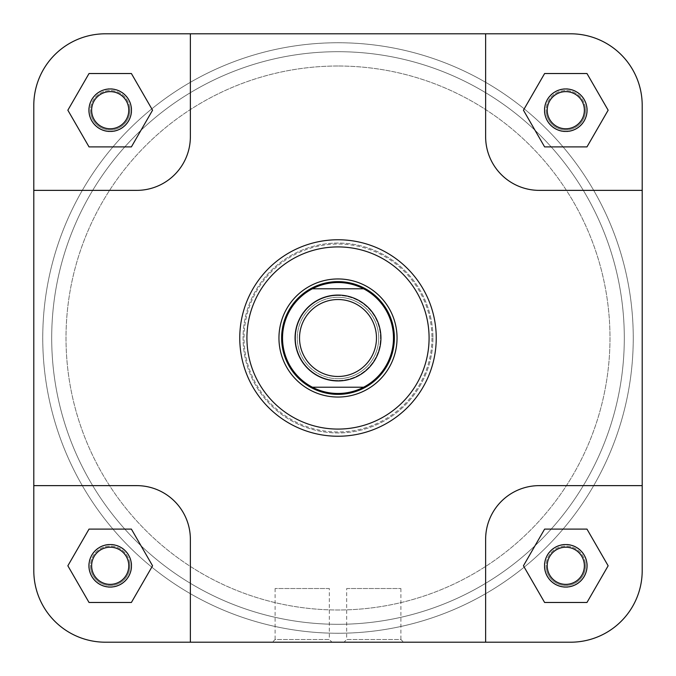 <?xml version="1.0" encoding="UTF-8"?>
<svg xmlns="http://www.w3.org/2000/svg" width="676" height="676" viewBox="0 0 676 676"><rect width="100%" height="100%" fill="white"/><g stroke="black" fill="none" stroke-linecap="round" stroke-linejoin="round"><path stroke-width="0.51" stroke-dasharray="3.38 2.54" d="M239.76 338A98.24 98.24 0 0 0 338 436.24A98.24 98.24 0 0 0 436.24 338A98.24 98.24 0 0 1 338 436.24A98.24 98.24 0 0 1 239.76 338A98.24 98.24 0 0 1 338 239.76A98.24 98.24 0 0 1 436.24 338A98.24 98.24 0 0 0 338 239.76A98.24 98.24 0 0 0 239.76 338A98.24 98.24 0 0 0 338 436.24A98.24 98.24 0 0 0 436.24 338A98.24 98.24 0 0 0 338 239.76A98.24 98.24 0 0 0 239.76 338A98.24 98.24 0 0 1 338 239.76A98.24 98.24 0 0 1 436.24 338M346.687 588.517L400.893 588.517L346.687 588.517L346.687 639.513L400.893 639.513L403.572 642.2L344 642.2L403.572 642.2M400.893 588.517L400.893 639.513L346.687 639.513L344 642.2M131.457 565.795A21.252 21.252 0 0 0 110.205 544.543A21.252 21.252 0 0 0 88.962 565.795A21.252 21.252 0 0 0 110.205 587.038A21.252 21.252 0 0 0 131.457 565.795M91.64 565.795A18.565 18.565 0 0 1 110.205 547.23A18.565 18.565 0 0 1 128.77 565.795A18.565 18.565 0 0 0 110.205 547.23A18.565 18.565 0 0 0 91.64 565.795A18.565 18.565 0 0 0 110.205 584.36A18.565 18.565 0 0 0 128.77 565.795A18.565 18.565 0 0 1 110.205 584.36A18.565 18.565 0 0 1 91.64 565.795A18.565 18.565 0 0 1 110.205 547.23A18.565 18.565 0 0 1 128.77 565.795A18.565 18.565 0 0 1 110.205 584.36A18.565 18.565 0 0 1 91.64 565.795M587.038 565.795A21.252 21.252 0 0 0 565.795 544.543A21.252 21.252 0 0 0 544.543 565.795A21.252 21.252 0 0 0 565.795 587.038A21.252 21.252 0 0 0 587.038 565.795M547.23 565.795A18.565 18.565 0 0 1 565.795 547.23A18.565 18.565 0 0 1 584.36 565.795A18.565 18.565 0 0 0 565.795 547.23A18.565 18.565 0 0 0 547.23 565.795A18.565 18.565 0 0 0 565.795 584.36A18.565 18.565 0 0 0 584.36 565.795A18.565 18.565 0 0 1 565.795 584.36A18.565 18.565 0 0 1 547.23 565.795A18.565 18.565 0 0 1 565.795 547.23A18.565 18.565 0 0 1 584.36 565.795A18.565 18.565 0 0 1 565.795 584.36A18.565 18.565 0 0 1 547.23 565.795M587.038 110.205A21.252 21.252 0 0 0 565.795 88.962A21.252 21.252 0 0 0 544.543 110.205A21.252 21.252 0 0 0 565.795 131.457A21.252 21.252 0 0 0 587.038 110.205M547.23 110.205A18.565 18.565 0 0 1 565.795 91.64A18.565 18.565 0 0 1 584.36 110.205A18.565 18.565 0 0 0 565.795 91.64A18.565 18.565 0 0 0 547.23 110.205A18.565 18.565 0 0 0 565.795 128.77A18.565 18.565 0 0 0 584.36 110.205A18.565 18.565 0 0 1 565.795 128.77A18.565 18.565 0 0 1 547.23 110.205A18.565 18.565 0 0 1 565.795 91.64A18.565 18.565 0 0 1 584.36 110.205A18.565 18.565 0 0 1 565.795 128.77A18.565 18.565 0 0 1 547.23 110.205M131.457 110.205A21.252 21.252 0 0 0 110.205 88.962A21.252 21.252 0 0 0 88.962 110.205A21.252 21.252 0 0 0 110.205 131.457A21.252 21.252 0 0 0 131.457 110.205M91.64 110.205A18.565 18.565 0 0 1 110.205 91.64A18.565 18.565 0 0 1 128.77 110.205A18.565 18.565 0 0 0 110.205 91.64A18.565 18.565 0 0 0 91.64 110.205A18.565 18.565 0 0 0 110.205 128.77A18.565 18.565 0 0 0 128.77 110.205A18.565 18.565 0 0 1 110.205 128.77A18.565 18.565 0 0 1 91.64 110.205A18.565 18.565 0 0 1 110.205 91.64A18.565 18.565 0 0 1 128.77 110.205A18.565 18.565 0 0 1 110.205 128.77A18.565 18.565 0 0 1 91.64 110.205M624.303 338A286.303 286.303 0 0 1 338 624.303A286.303 286.303 0 0 1 51.697 338A286.303 286.303 0 0 1 338 51.697A286.303 286.303 0 0 1 624.303 338A286.303 286.303 0 0 1 338 624.303A286.303 286.303 0 0 1 51.697 338A286.303 286.303 0 0 1 338 51.697A286.303 286.303 0 0 1 624.303 338A286.303 286.303 0 0 0 338 51.697A286.303 286.303 0 0 0 51.697 338A286.303 286.303 0 0 0 338 624.303A286.303 286.303 0 0 0 624.303 338A286.303 286.303 0 0 0 338 51.697A286.303 286.303 0 0 0 51.697 338A286.303 286.303 0 0 0 338 624.303A286.303 286.303 0 0 0 624.303 338A286.303 286.303 0 0 1 338 624.303A286.303 286.303 0 0 1 51.697 338A286.303 286.303 0 0 1 338 51.697A286.303 286.303 0 0 1 624.303 338A286.303 286.303 0 0 1 338 624.303A286.303 286.303 0 0 1 51.697 338A286.303 286.303 0 0 1 338 51.697A286.303 286.303 0 0 1 624.303 338M431.947 338A93.947 93.947 0 0 1 338 431.947A93.947 93.947 0 0 1 244.053 338A93.947 93.947 0 0 1 338 244.053A93.947 93.947 0 0 1 431.947 338A93.947 93.947 0 0 0 338 244.053A93.947 93.947 0 0 0 244.053 338A93.947 93.947 0 0 0 338 431.947A93.947 93.947 0 0 0 431.947 338M432.944 338A94.944 94.944 0 0 1 338 432.944A94.944 94.944 0 0 1 243.056 338A94.944 94.944 0 0 1 338 243.056A94.944 94.944 0 0 1 432.944 338A94.944 94.944 0 0 0 338 243.056A94.944 94.944 0 0 0 243.056 338A94.944 94.944 0 0 0 338 432.944A94.944 94.944 0 0 0 432.944 338M33.8 190.37L33.8 105.38A71.58 71.58 0 0 1 105.38 33.8L190.37 33.8L190.37 136.687A53.683 53.683 0 0 1 136.687 190.37L33.8 190.37L136.687 190.37L33.8 190.37L33.8 485.63L136.687 485.63A53.683 53.683 0 0 1 190.37 539.313L190.37 642.2L105.38 642.2A71.58 71.58 0 0 1 33.8 570.62L33.8 485.63L136.687 485.63A53.683 53.683 0 0 1 190.37 539.313L190.37 642.2L485.63 642.2L485.63 539.313A53.683 53.683 0 0 1 539.313 485.63L642.2 485.63L642.2 570.62A71.58 71.58 0 0 1 570.62 642.2L485.63 642.2L485.63 539.313A53.683 53.683 0 0 1 539.313 485.63L642.2 485.63L642.2 190.37L539.313 190.37A53.683 53.683 0 0 1 485.63 136.687L485.63 33.8L570.62 33.8A71.58 71.58 0 0 1 642.2 105.38L642.2 190.37L539.313 190.37A53.683 53.683 0 0 1 485.63 136.687L485.63 33.8L485.63 136.687A53.683 53.683 0 0 0 539.313 190.37L642.2 190.37M89.029 73.523L131.389 73.523L152.565 110.205L131.389 146.895L89.029 146.895L67.853 110.205L89.029 73.523L131.389 73.523L152.565 110.205L131.389 146.895L89.029 146.895L67.853 110.205L89.029 73.523L67.853 110.205L89.029 146.895L131.389 146.895L152.565 110.205L131.389 73.523L89.029 73.523M544.611 73.523L586.971 73.523L608.147 110.205L586.971 146.895L544.611 146.895L523.435 110.205L544.611 73.523L586.971 73.523L608.147 110.205L586.971 146.895L544.611 146.895L523.435 110.205L544.611 73.523L523.435 110.205L544.611 146.895L586.971 146.895L608.147 110.205L586.971 73.523L544.611 73.523M544.611 529.105L586.971 529.105L608.147 565.795L586.971 602.477L544.611 602.477L523.435 565.795L544.611 529.105L586.971 529.105L608.147 565.795L586.971 602.477L544.611 602.477L523.435 565.795L544.611 529.105L523.435 565.795L544.611 602.477L586.971 602.477L608.147 565.795L586.971 529.105L544.611 529.105M89.029 529.105L131.389 529.105L152.565 565.795L131.389 602.477L89.029 602.477L67.853 565.795L89.029 529.105L131.389 529.105L152.565 565.795L131.389 602.477L89.029 602.477L67.853 565.795L89.029 529.105L67.853 565.795L89.029 602.477L131.389 602.477L152.565 565.795L131.389 529.105L89.029 529.105M642.2 570.62A71.58 71.58 0 0 1 570.62 642.2A71.58 71.58 0 0 0 642.2 570.62L642.2 105.38A71.58 71.58 0 0 0 570.62 33.8A71.58 71.58 0 0 1 642.2 105.38L642.2 485.63L539.313 485.63A53.683 53.683 0 0 0 485.63 539.313L485.63 642.2M105.38 33.8A71.58 71.58 0 0 0 33.8 105.38A71.58 71.58 0 0 1 105.38 33.8L570.62 33.8L190.37 33.8L190.37 136.687A53.683 53.683 0 0 1 136.687 190.37A53.683 53.683 0 0 0 190.37 136.687L190.37 33.8L485.63 33.8M33.8 570.62L33.8 105.38L33.8 485.63L136.687 485.63A53.683 53.683 0 0 1 190.37 539.313L190.37 642.2L570.62 642.2L105.38 642.2A71.58 71.58 0 0 1 33.8 570.62A71.58 71.58 0 0 0 105.38 642.2M329.313 588.517L275.107 588.517L329.313 588.517L329.313 639.513L275.107 639.513L272.428 642.2L332 642.2L272.428 642.2M275.107 588.517L275.107 639.513L329.313 639.513L332 642.2M394.37 338A56.37 56.37 0 0 0 338 281.63A56.37 56.37 0 0 0 281.63 338A56.37 56.37 0 0 0 338 394.37A56.37 56.37 0 0 0 394.37 338A56.37 56.37 0 0 0 338 281.63A56.37 56.37 0 0 0 281.63 338A56.37 56.37 0 0 0 338 394.37A56.37 56.37 0 0 0 394.37 338M338 378.712A40.712 40.712 0 0 1 297.288 338A40.712 40.712 0 0 1 338 297.288A40.712 40.712 0 0 0 297.288 338A40.712 40.712 0 0 0 338 378.712A40.712 40.712 0 0 0 378.712 338A40.712 40.712 0 0 0 338 297.288A40.712 40.712 0 0 1 378.712 338A40.712 40.712 0 0 1 338 378.712A40.712 40.712 0 0 0 378.712 338A40.712 40.712 0 0 0 338 297.288A40.712 40.712 0 0 1 378.712 338A40.712 40.712 0 0 1 338 378.712M338 380.943A42.943 42.943 0 0 0 380.943 338A42.943 42.943 0 0 0 338 295.057A42.943 42.943 0 0 0 295.057 338A42.943 42.943 0 0 0 338 380.943M363.603 387.213A55.474 55.474 0 0 0 363.603 288.787L312.397 288.787A55.474 55.474 0 0 0 312.397 387.213L363.603 387.213M338 394.37A56.37 56.37 0 0 0 394.37 338A56.37 56.37 0 0 0 338 281.63A56.37 56.37 0 0 0 281.63 338A56.37 56.37 0 0 0 338 394.37M338 66.011A271.989 271.989 0 0 0 66.011 338A271.989 271.989 0 0 0 338 609.989A271.989 271.989 0 0 0 609.989 338A271.989 271.989 0 0 0 338 66.011A271.989 271.989 0 0 0 66.011 338A271.989 271.989 0 0 0 338 609.989A271.989 271.989 0 0 0 609.989 338A271.989 271.989 0 0 0 338 66.011A271.989 271.989 0 0 0 66.011 338A271.989 271.989 0 0 0 338 609.989A271.989 271.989 0 0 0 609.989 338A271.989 271.989 0 0 0 338 66.011A271.989 271.989 0 0 0 66.011 338A271.989 271.989 0 0 0 338 609.989A271.989 271.989 0 0 0 609.989 338A271.989 271.989 0 0 0 338 66.011M338 624.303A286.303 286.303 0 0 0 624.303 338A286.303 286.303 0 0 0 338 51.697A286.303 286.303 0 0 0 51.697 338A286.303 286.303 0 0 0 338 624.303A286.303 286.303 0 0 0 624.303 338A286.303 286.303 0 0 0 338 51.697A286.303 286.303 0 0 0 51.697 338A286.303 286.303 0 0 0 338 624.303M129.834 108.675A19.68 19.68 0 0 1 111.734 129.834A19.68 19.68 0 0 1 90.584 111.734A19.68 19.68 0 0 0 111.734 129.834A19.68 19.68 0 0 0 129.834 108.675A19.68 19.68 0 0 0 108.675 90.584A19.68 19.68 0 0 0 90.584 111.734A19.68 19.68 0 0 1 108.675 90.584A19.68 19.68 0 0 1 129.834 108.675M88.801 111.878A21.471 21.471 0 0 0 111.878 131.617A21.471 21.471 0 0 0 131.617 108.54A21.471 21.471 0 0 1 111.878 131.617A21.471 21.471 0 0 1 88.801 111.878A21.471 21.471 0 0 1 108.54 88.801A21.471 21.471 0 0 1 131.617 108.54A21.471 21.471 0 0 0 108.54 88.801A21.471 21.471 0 0 0 88.801 111.878M585.416 108.675A19.68 19.68 0 0 1 567.325 129.834A19.68 19.68 0 0 1 546.166 111.734A19.68 19.68 0 0 0 567.325 129.834A19.68 19.68 0 0 0 585.416 108.675A19.68 19.68 0 0 0 564.266 90.584A19.68 19.68 0 0 0 546.166 111.734A19.68 19.68 0 0 1 564.266 90.584A19.68 19.68 0 0 1 585.416 108.675M544.383 111.878A21.471 21.471 0 0 0 567.46 131.617A21.471 21.471 0 0 0 587.199 108.54A21.471 21.471 0 0 1 567.46 131.617A21.471 21.471 0 0 1 544.383 111.878A21.471 21.471 0 0 1 564.122 88.801A21.471 21.471 0 0 1 587.199 108.54A21.471 21.471 0 0 0 564.122 88.801A21.471 21.471 0 0 0 544.383 111.878M585.416 564.266A19.68 19.68 0 0 1 567.325 585.416A19.68 19.68 0 0 1 546.166 567.325A19.68 19.68 0 0 0 567.325 585.416A19.68 19.68 0 0 0 585.416 564.266A19.68 19.68 0 0 0 564.266 546.166A19.68 19.68 0 0 0 546.166 567.325A19.68 19.68 0 0 1 564.266 546.166A19.68 19.68 0 0 1 585.416 564.266M544.383 567.46A21.471 21.471 0 0 0 567.46 587.199A21.471 21.471 0 0 0 587.199 564.122A21.471 21.471 0 0 1 567.46 587.199A21.471 21.471 0 0 1 544.383 567.46A21.471 21.471 0 0 1 564.122 544.383A21.471 21.471 0 0 1 587.199 564.122A21.471 21.471 0 0 0 564.122 544.383A21.471 21.471 0 0 0 544.383 567.46M129.834 564.266A19.68 19.68 0 0 1 111.734 585.416A19.68 19.68 0 0 1 90.584 567.325A19.68 19.68 0 0 0 111.734 585.416A19.68 19.68 0 0 0 129.834 564.266A19.68 19.68 0 0 0 108.675 546.166A19.68 19.68 0 0 0 90.584 567.325A19.68 19.68 0 0 1 108.675 546.166A19.68 19.68 0 0 1 129.834 564.266M88.801 567.46A21.471 21.471 0 0 0 111.878 587.199A21.471 21.471 0 0 0 131.617 564.122A21.471 21.471 0 0 1 111.878 587.199A21.471 21.471 0 0 1 88.801 567.46A21.471 21.471 0 0 1 108.54 544.383A21.471 21.471 0 0 1 131.617 564.122A21.471 21.471 0 0 0 108.54 544.383A21.471 21.471 0 0 0 88.801 567.46M633.251 338A295.251 295.251 0 0 1 338 633.251A295.251 295.251 0 0 1 42.749 338A295.251 295.251 0 0 1 338 42.749A295.251 295.251 0 0 1 633.251 338A295.251 295.251 0 0 1 338 633.251A295.251 295.251 0 0 1 42.749 338A295.251 295.251 0 0 1 338 42.749A295.251 295.251 0 0 1 633.251 338M429.083 338A91.083 91.083 0 0 1 338 429.083A91.083 91.083 0 0 1 246.917 338A91.083 91.083 0 0 1 338 246.917A91.083 91.083 0 0 1 429.083 338M338 295.505A42.495 42.495 0 0 0 295.505 338A42.495 42.495 0 0 0 338 380.495A42.495 42.495 0 0 1 295.505 338A42.495 42.495 0 0 1 338 295.505A42.495 42.495 0 0 1 380.495 338A42.495 42.495 0 0 1 338 380.495A42.495 42.495 0 0 0 380.495 338A42.495 42.495 0 0 0 338 295.505"/><path stroke-width="1.01" d="M642.2 570.62A71.58 71.58 0 0 1 570.62 642.2L485.63 642.2L485.63 539.313A53.683 53.683 0 0 1 539.313 485.63L642.2 485.63L642.2 570.62L642.2 105.38A71.58 71.58 0 0 0 570.62 33.8L485.63 33.8L485.63 136.687A53.683 53.683 0 0 0 539.313 190.37L642.2 190.37M485.63 33.8L105.38 33.8A71.58 71.58 0 0 0 33.8 105.38L33.8 190.37L136.687 190.37A53.683 53.683 0 0 0 190.37 136.687L190.37 33.8L105.38 33.8M485.63 642.2L190.37 642.2L190.37 539.313A53.683 53.683 0 0 0 136.687 485.63L33.8 485.63L33.8 570.62A71.58 71.58 0 0 0 105.38 642.2L190.37 642.2L105.38 642.2M544.543 565.795A21.252 21.252 0 0 1 565.795 544.543A21.252 21.252 0 0 1 587.038 565.795A21.252 21.252 0 0 1 565.795 587.038A21.252 21.252 0 0 1 544.543 565.795M584.36 565.795A18.565 18.565 0 0 0 565.795 547.23A18.565 18.565 0 0 0 547.23 565.795A18.565 18.565 0 0 0 565.795 584.36A18.565 18.565 0 0 0 584.36 565.795M88.962 565.795A21.252 21.252 0 0 1 110.205 544.543A21.252 21.252 0 0 1 131.457 565.795A21.252 21.252 0 0 1 110.205 587.038A21.252 21.252 0 0 1 88.962 565.795M128.77 565.795A18.565 18.565 0 0 0 110.205 547.23A18.565 18.565 0 0 0 91.64 565.795A18.565 18.565 0 0 0 110.205 584.36A18.565 18.565 0 0 0 128.77 565.795M88.962 110.205A21.252 21.252 0 0 1 110.205 88.962A21.252 21.252 0 0 1 131.457 110.205A21.252 21.252 0 0 1 110.205 131.457A21.252 21.252 0 0 1 88.962 110.205M128.77 110.205A18.565 18.565 0 0 0 110.205 91.64A18.565 18.565 0 0 0 91.64 110.205A18.565 18.565 0 0 0 110.205 128.77A18.565 18.565 0 0 0 128.77 110.205M544.543 110.205A21.252 21.252 0 0 1 565.795 88.962A21.252 21.252 0 0 1 587.038 110.205A21.252 21.252 0 0 1 565.795 131.457A21.252 21.252 0 0 1 544.543 110.205M584.36 110.205A18.565 18.565 0 0 0 565.795 91.64A18.565 18.565 0 0 0 547.23 110.205A18.565 18.565 0 0 0 565.795 128.77A18.565 18.565 0 0 0 584.36 110.205M278.951 338A59.049 59.049 0 0 1 338 278.951A59.049 59.049 0 0 1 397.049 338A59.049 59.049 0 0 1 338 397.049A59.049 59.049 0 0 1 278.951 338M436.24 338A98.24 98.24 0 0 1 338 436.24A98.24 98.24 0 0 1 239.76 338A98.24 98.24 0 0 1 338 239.76A98.24 98.24 0 0 1 436.24 338A98.24 98.24 0 0 0 338 239.76A98.24 98.24 0 0 0 239.76 338M33.8 190.37L33.8 570.62M586.971 529.105L544.611 529.105L523.435 565.795L544.611 602.477L586.971 602.477L608.147 565.795L586.971 529.105M131.389 529.105L89.029 529.105L67.853 565.795L89.029 602.477L131.389 602.477L152.565 565.795L131.389 529.105M131.389 73.523L89.029 73.523L67.853 110.205L89.029 146.895L131.389 146.895L152.565 110.205L131.389 73.523M586.971 73.523L544.611 73.523L523.435 110.205L544.611 146.895L586.971 146.895L608.147 110.205L586.971 73.523M338 376.473A38.473 38.473 0 0 0 376.473 338A38.473 38.473 0 0 0 338 299.527A38.473 38.473 0 0 0 299.527 338A38.473 38.473 0 0 0 338 376.473M338 295.057A42.943 42.943 0 0 1 380.943 338A42.943 42.943 0 0 1 338 380.943A42.943 42.943 0 0 1 295.057 338A42.943 42.943 0 0 1 338 295.057M338 393.474A55.474 55.474 0 0 0 363.603 288.787A55.474 55.474 0 0 0 282.526 338A55.474 55.474 0 0 0 338 393.474M338 394.37A56.37 56.37 0 0 0 394.37 338A56.37 56.37 0 0 0 338 281.63A56.37 56.37 0 0 0 281.63 338A56.37 56.37 0 0 0 338 394.37M312.397 288.787L363.603 288.787M363.603 387.213L312.397 387.213M246.917 338A91.083 91.083 0 0 0 338 429.083A91.083 91.083 0 0 0 429.083 338A91.083 91.083 0 0 0 338 246.917A91.083 91.083 0 0 0 246.917 338"/></g></svg>
